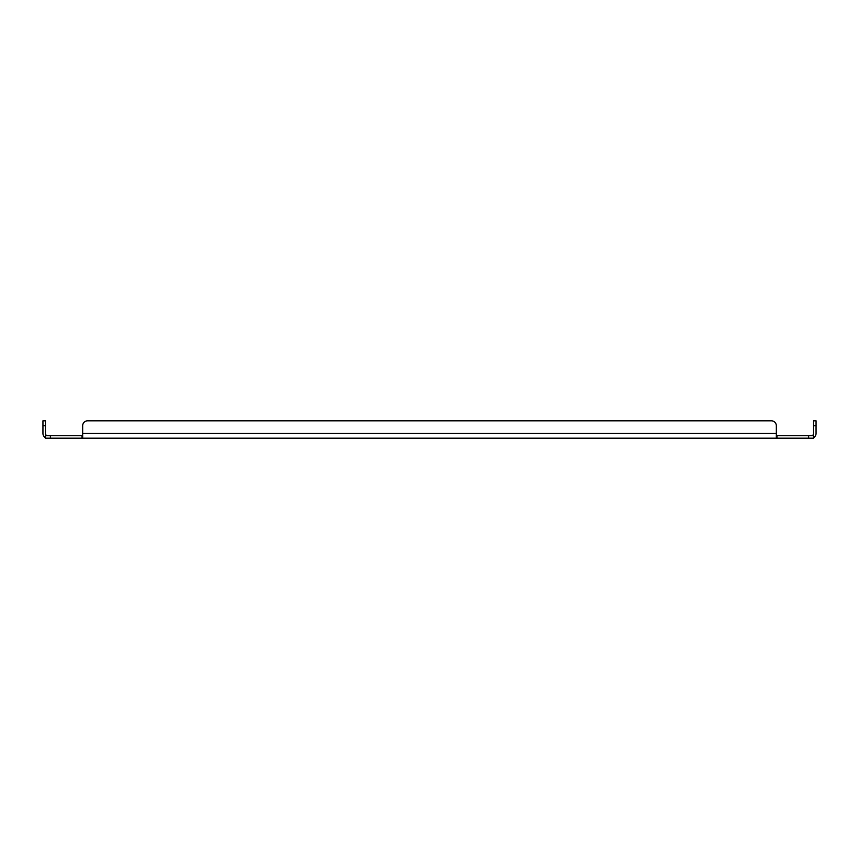 <?xml version="1.0" encoding="UTF-8"?>
<svg xmlns="http://www.w3.org/2000/svg" width="859" height="859" viewBox="0 0 859 859"><rect width="100%" height="100%" fill="white"/><g stroke="black" fill="none" stroke-linecap="round" stroke-linejoin="round"><path stroke-width="1.29" d="M816.05 425.774L813.57 425.774L813.57 420.813L816.05 420.813L816.05 433.484A4.703 4.703 0 0 1 814.332 437.113L813.57 438.187L45.43 438.187L45.43 435.706L46.246 435.202A2.223 2.223 0 0 1 45.43 433.484L45.43 420.813L42.95 420.813L42.95 425.774L45.43 425.774M813.57 438.187L813.57 435.706L777.041 435.706L777.041 438.187L776.343 437.113L776.343 425.774A4.961 4.961 0 0 0 771.371 420.813L87.629 420.813A4.961 4.961 0 0 0 82.657 425.774L82.657 437.113L81.959 438.187L81.959 435.706L45.43 435.706M45.43 436.189L44.668 437.113A4.703 4.703 0 0 1 42.95 433.484L42.95 425.774M44.668 437.113L45.43 438.187M82.657 438.187L82.657 437.113M776.343 438.187L776.343 437.113M813.57 436.189L814.332 437.113M813.57 435.706L812.754 435.202A2.223 2.223 0 0 0 813.57 433.484L813.57 425.774M776.343 433.484L82.657 433.484L82.657 425.774M81.959 435.706L82.657 435.202M777.041 435.706L776.343 435.202M811.347 435.706L812.754 435.202L811.347 435.706M47.653 435.706L46.246 435.202L47.653 435.706M87.629 420.813L771.371 420.813M808.609 435.706L808.609 438.187M50.391 438.187L50.391 435.706"/></g></svg>
